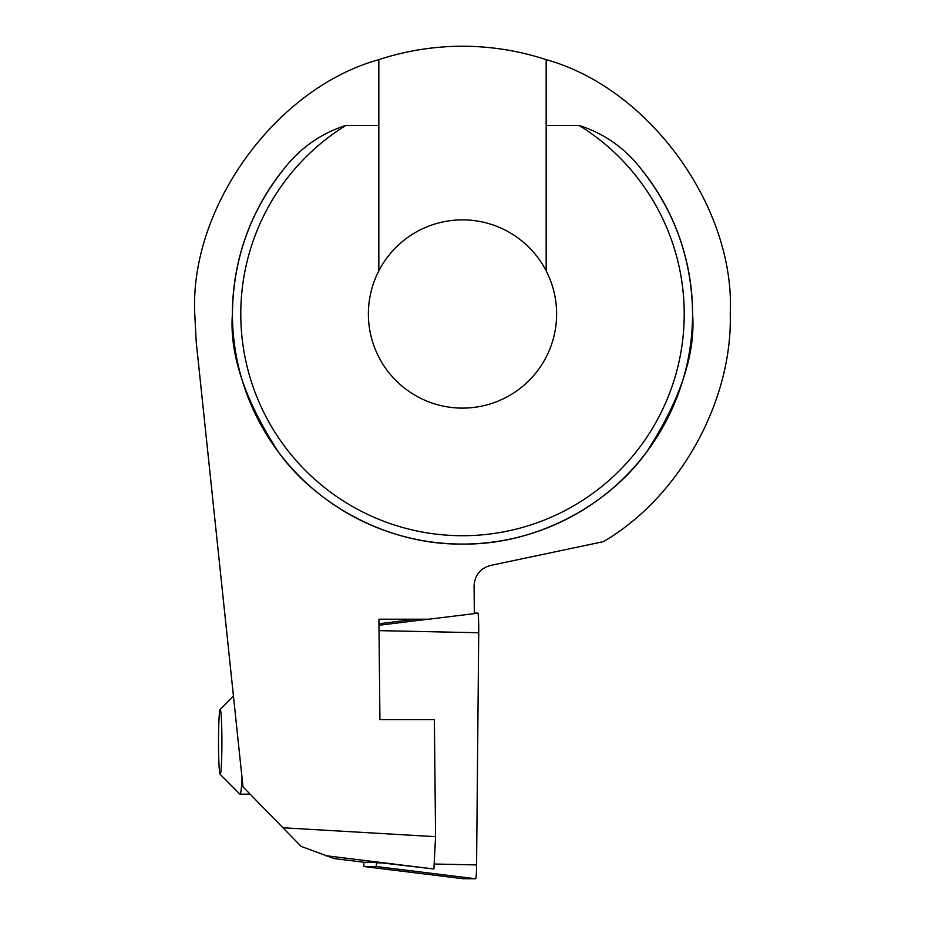 <?xml version="1.0" encoding="UTF-8"?>
<svg xmlns="http://www.w3.org/2000/svg" width="925" height="925" viewBox="0 0 925 925"><rect width="100%" height="100%" fill="white"/><g stroke="black" fill="none" stroke-linecap="round" stroke-linejoin="round"><path stroke-width="1.39" d="M378.834 270.863A94.13 94.13 0 0 0 462.5 408.11A94.13 94.13 0 0 0 546.166 270.863A94.13 94.13 0 0 0 378.834 270.863L378.834 59.663C275.8 88.072 189.544 207.235 194.759 313.991L196.227 341.972L242.986 786.851L282.946 827.771L435.571 836.686L434.38 719.615L379.921 719.615L378.903 619.218L428.749 619.218L474.352 613.622L474.074 585.907C474.745 575.223 480.225 568.401 490.516 565.441L603.412 541.645C679.158 497.534 732.6 401.612 730.241 313.991C735.456 207.235 649.2 88.072 546.166 59.663A267.741 267.741 0 0 0 378.834 59.663M546.166 59.663L546.166 125.488L579.235 125.488C604.094 133.512 624.606 147.861 640.771 168.535C674.73 211.073 692.004 259.555 692.582 313.991A230.082 230.082 0 0 0 640.771 168.535M232.418 313.991A230.082 230.082 0 0 1 284.229 168.535A230.082 230.082 0 0 0 462.5 544.073A230.082 230.082 0 0 0 692.582 313.991C695.658 353.986 680.314 399.993 646.575 452.036C611.263 501.454 540.605 544.987 462.5 544.073C384.395 544.987 313.737 501.454 278.425 452.036C244.686 399.993 229.342 353.986 232.418 313.991C232.996 259.555 250.27 211.073 284.229 168.535C300.382 147.861 320.894 133.512 345.765 125.488L378.834 125.488M325.403 855.648L433.894 868.991L376.845 862.308L364.369 862.308L334.11 858.562L301.099 846.363L282.946 827.771M546.166 270.863L546.166 125.488M433.894 868.991L435.571 836.686M376.521 862.308L376.29 866.528L363.941 866.528L463.379 878.75A16.731 0.879 90 0 1 463.367 878.75L475.716 878.75A16.731 0.879 90 0 0 476.572 864.921L478.722 632.746A16.731 0.879 90 0 0 477.855 613.102L474.352 613.102M463.367 878.75L363.941 866.528L363.71 862.227M242.038 777.832A52.297 2.74 90 0 1 240.049 794.182A52.297 2.74 90 0 1 239.91 794.112L220.115 774.271A32.421 1.7 90 0 1 218.612 730.912A32.421 1.7 90 0 1 220.115 709.521A32.421 1.7 90 0 1 221.803 752.869A32.421 1.7 90 0 1 220.115 774.271M345.765 125.488A221.722 221.722 0 0 0 462.5 535.714A221.722 221.722 0 0 0 579.235 125.488M378.949 623.751L415.799 619.218L378.949 623.751M376.29 866.528L475.716 878.75M376.521 862.794L381.713 862.909M434.149 864.019L476.572 864.921M379.019 630.63L478.722 632.746M378.961 625.265L428.148 619.218M474.352 613.529L477.855 613.102M240.049 794.182L250.143 794.182M220.115 709.521L233.458 696.143"/></g></svg>
